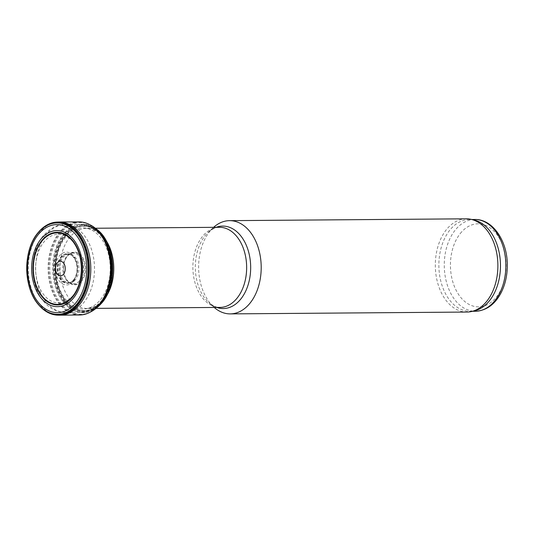 <?xml version="1.0" encoding="UTF-8"?>
<svg xmlns="http://www.w3.org/2000/svg" width="534" height="534" viewBox="0 0 534 534"><rect width="100%" height="100%" fill="white"/><g stroke="black" fill="none" stroke-linecap="round" stroke-linejoin="round"><path stroke-width="0.4" stroke-dasharray="2.67 2" d="M213.607 227.337A46.618 31.292 -90.4 0 0 213.253 227.658A46.618 31.292 -90.4 0 0 211.25 229.68A46.618 31.292 -90.4 0 0 213.867 307.143A46.618 31.292 -90.4 0 0 214.227 307.457M466.235 218.82A46.618 31.292 -90.4 0 0 447.939 227.844A46.618 31.292 -90.4 0 0 436.952 280.056A46.618 31.292 -90.4 0 0 466.963 312.056M474.225 220.075A45.891 30.798 -90.4 0 0 469.306 219.527A45.891 30.798 -90.4 0 0 451.29 228.405A45.891 30.798 -90.4 0 0 440.477 279.803A45.891 30.798 -90.4 0 0 470.02 311.302A45.891 30.798 -90.4 0 0 474.933 310.675M38.955 305.194A46.545 31.239 89.6 0 1 38.388 232.317M59.221 315.173A46.591 31.272 89.6 0 1 28.269 268.836A46.591 31.272 89.6 0 1 58.5 222.024M79.746 314.98A46.545 31.239 89.6 0 1 48.1 268.682A46.545 31.239 89.6 0 1 79.025 221.897M93.55 310.02A46.218 31.019 89.6 0 1 88.724 312.797A46.218 31.019 89.6 0 1 48.814 268.675A46.218 31.019 89.6 0 1 88.037 223.94A46.218 31.019 89.6 0 1 92.903 226.643M90.833 311.823A45.904 30.805 89.6 0 1 89.438 312.49A45.904 30.805 89.6 0 1 49.802 268.669A45.904 30.805 89.6 0 1 88.751 224.24A45.904 30.805 89.6 0 1 90.159 224.881M100.993 303.405A43.401 29.13 89.6 0 1 54.682 273.134A43.401 29.13 89.6 0 1 95.179 228.679A43.401 29.13 89.6 0 1 100.993 303.405M100.672 302.431A42.193 28.315 89.6 0 1 55.649 273.001A42.193 28.315 89.6 0 1 95.019 229.787A42.193 28.315 89.6 0 1 100.672 302.431M99.271 301.096A40.531 27.201 89.6 0 1 56.017 272.821A40.531 27.201 89.6 0 1 93.844 231.309A40.531 27.201 89.6 0 1 99.271 301.096M81.155 281.678A16.367 10.987 89.6 0 1 64.14 273.388A16.367 10.987 89.6 0 1 64.067 263.723A16.367 10.987 89.6 0 1 80.894 255.118A16.367 10.987 89.6 0 1 81.155 281.678M80.594 281.271A15.86 10.647 89.6 0 1 71.456 283.761A15.86 10.647 89.6 0 1 64.113 273.241A15.86 10.647 89.6 0 1 64.04 263.876A15.86 10.647 89.6 0 1 71.216 253.243A15.86 10.647 89.6 0 1 83.765 261.473A15.86 10.647 89.6 0 1 80.594 281.271M79.352 280.924A15.426 10.353 89.6 0 1 71.523 283.701A15.426 10.353 89.6 0 1 70.461 283.347A15.426 10.353 89.6 0 1 62.818 268.569A15.426 10.353 89.6 0 1 70.228 253.67A15.426 10.353 89.6 0 1 71.282 253.303A15.426 10.353 89.6 0 1 82.663 262.408A15.426 10.353 89.6 0 1 79.352 280.924M73.792 280.163A14.425 9.685 89.6 0 1 69.814 282.72A14.425 9.685 89.6 0 1 68.679 282.927A14.425 9.685 89.6 0 1 58.333 268.602A14.425 9.685 89.6 0 1 68.459 254.117A14.425 9.685 89.6 0 1 69.594 254.311A14.425 9.685 89.6 0 1 77.43 265.218A14.425 9.685 89.6 0 1 73.792 280.163M73.058 280.47A14.798 9.932 89.6 0 1 71.289 282.012A14.798 9.932 89.6 0 1 57.198 268.609A14.798 9.932 89.6 0 1 71.082 254.992A14.798 9.932 89.6 0 1 73.058 280.47M73.011 281.772A16.414 11.014 89.6 0 1 55.503 270.324A16.414 11.014 89.6 0 1 70.815 253.517A16.414 11.014 89.6 0 1 73.011 281.772M64.521 233.058A43.848 29.43 -90.4 0 0 54.188 282.166A43.848 29.43 -90.4 0 0 82.416 312.27A43.848 29.43 -90.4 0 0 111.506 268.188A43.848 29.43 -90.4 0 0 81.735 224.567A43.848 29.43 -90.4 0 0 64.521 233.058M65.609 233.512A43.281 29.05 -90.4 0 0 71.402 308.025A43.281 29.05 -90.4 0 0 111.793 263.703A43.281 29.05 -90.4 0 0 65.609 233.512M66.516 234.259A42.346 28.422 -90.4 0 0 72.183 307.163A42.346 28.422 -90.4 0 0 111.699 263.796A42.346 28.422 -90.4 0 0 66.516 234.259M105.558 239.713A40.063 26.887 -90.4 0 0 86.581 228.318A40.063 26.887 -90.4 0 0 70.855 236.075A40.063 26.887 -90.4 0 0 61.417 280.944A40.063 26.887 -90.4 0 0 87.202 308.445A40.063 26.887 -90.4 0 0 105.999 296.757M216.143 227.317A41.231 27.675 -90.4 0 0 208.26 232.283C212.799 228.592 216.53 226.93 219.447 227.29A40.063 26.887 -90.4 0 0 203.721 235.04A40.063 26.887 -90.4 0 0 194.283 279.916A40.063 26.887 -90.4 0 0 220.068 307.41C217.158 307.818 213.4 306.209 208.807 302.591A41.231 27.675 -90.4 0 0 216.764 307.437M213.253 227.658L208.26 232.283A41.231 27.675 -90.4 0 0 206.491 234.072A41.231 27.675 -90.4 0 0 208.807 302.591L213.867 307.143M474.706 219.481A45.891 30.798 -90.4 0 0 456.69 228.365A45.891 30.798 -90.4 0 0 445.877 279.763A45.891 30.798 -90.4 0 0 475.42 311.262M461.683 231.863A41.519 27.868 -90.4 0 0 467.243 303.352A41.519 27.868 -90.4 0 0 505.985 260.826A41.519 27.868 -90.4 0 0 461.683 231.863M44.883 240.901A34.35 23.055 -90.4 0 0 49.482 300.041A34.35 23.055 -90.4 0 0 81.535 264.857A34.35 23.055 -90.4 0 0 44.883 240.901M47.533 233.184A43.848 29.43 -90.4 0 0 37.2 282.299A43.848 29.43 -90.4 0 0 65.428 312.397A43.848 29.43 -90.4 0 0 94.518 268.322A43.848 29.43 -90.4 0 0 64.748 224.701A43.848 29.43 -90.4 0 0 47.533 233.184M38.869 305.094A46.298 31.072 89.6 0 1 38.308 232.417M97.135 307.464A44.209 29.67 89.6 0 1 53.387 268.642A44.209 29.67 89.6 0 1 96.527 229.146M100.819 302.771A42.613 28.602 89.6 0 1 55.349 273.048A42.613 28.602 89.6 0 1 95.112 229.4A42.613 28.602 89.6 0 1 100.819 302.771M75.014 280.15A14.425 9.679 89.6 0 1 67.698 282.74A14.425 9.679 89.6 0 1 59.561 268.595A14.425 9.679 89.6 0 1 67.478 254.317A14.425 9.679 89.6 0 1 78.118 262.835A14.425 9.679 89.6 0 1 75.014 280.15M73.271 280.323A14.625 9.819 89.6 0 1 71.529 281.852A14.625 9.819 89.6 0 1 57.605 268.609A14.625 9.819 89.6 0 1 71.322 255.145A14.625 9.819 89.6 0 1 73.271 280.323M82.416 312.27C95.733 311.155 104.944 301.79 110.064 284.175C117.86 257.061 102.361 223.372 81.735 224.567L64.748 224.701C58.453 224.26 51.725 227.477 44.576 234.346C34.843 244.539 29.931 264.343 34.576 282.927C36.572 290.763 39.977 297.371 44.809 302.745C48.367 306.796 55.156 312.176 65.428 312.397L82.416 312.27M95.953 308.378L87.202 308.445C92.449 307.651 95.659 306.549 96.821 305.148C99.831 303.045 102.541 300.008 104.951 296.03C107.768 291.304 109.757 285.783 110.918 279.469C112.601 269.623 112.033 260.091 109.21 250.873C103.616 235.935 96.073 228.418 86.581 228.318L95.359 228.252M471.782 219.507L469.306 219.527M472.49 311.282L470.02 311.302M88.751 224.24L88.037 223.94M89.438 312.49L88.724 312.797M70.461 283.347L71.456 283.761M70.228 253.67L71.216 253.243M69.814 282.72L67.698 282.74L71.523 283.701M69.594 254.311L67.478 254.317L71.282 253.303M71.289 282.012L68.679 282.927M71.082 254.992L68.459 254.117"/><path stroke-width="0.8" d="M214.227 307.457A46.618 31.292 -90.4 0 0 230.274 313.892A46.618 31.292 -90.4 0 0 261.199 267.027A46.618 31.292 -90.4 0 0 229.553 220.655A46.618 31.292 -90.4 0 0 213.607 227.337M230.274 313.892L466.963 312.056A46.618 31.292 -90.4 0 0 471.949 311.422A46.618 31.292 -90.4 0 0 497.888 265.198A46.618 31.292 -90.4 0 0 471.235 219.381A46.618 31.292 -90.4 0 0 466.235 218.82L229.553 220.655M471.949 311.422L474.933 310.675A45.891 30.798 -90.4 0 0 500.465 265.178A45.891 30.798 -90.4 0 0 474.225 220.075L471.235 219.381M57.472 262.715A7.282 4.886 -90.4 0 0 58.446 275.257A7.282 4.886 -90.4 0 0 65.248 267.794A7.282 4.886 -90.4 0 0 57.472 262.715M72.404 299.287A38.041 25.532 89.6 0 1 31.813 272.754A38.041 25.532 89.6 0 1 67.311 233.792A38.041 25.532 89.6 0 1 72.404 299.287M75.681 305.468A45.704 30.672 89.6 0 1 26.92 273.588A45.704 30.672 89.6 0 1 69.567 226.776A45.704 30.672 89.6 0 1 75.681 305.468M38.388 232.317A46.545 31.239 89.6 0 1 38.475 232.217A46.545 31.239 89.6 0 1 57.071 222.077A46.545 31.239 89.6 0 1 87.596 253.53A46.545 31.239 89.6 0 1 76.742 306.136A46.545 31.239 89.6 0 1 57.792 315.14A46.545 31.239 89.6 0 1 39.042 305.288A46.545 31.239 89.6 0 1 38.955 305.194M57.071 222.077L58.5 222.024A46.591 31.272 89.6 0 1 59.227 222.004A46.591 31.272 89.6 0 1 89.178 254.017A46.591 31.272 89.6 0 1 78.184 306.162A46.591 31.272 89.6 0 1 59.948 315.18A46.591 31.272 89.6 0 1 59.221 315.173L57.792 315.14M59.227 222.004L79.025 221.897A46.545 31.239 89.6 0 1 92.702 226.496A46.545 31.239 89.6 0 1 97.969 305.975A46.545 31.239 89.6 0 1 93.35 310.167A46.545 31.239 89.6 0 1 79.746 314.98L59.948 315.18M92.903 226.643A46.218 31.019 89.6 0 1 93.103 226.79A46.218 31.019 89.6 0 1 98.336 305.708A46.218 31.019 89.6 0 1 93.75 309.874A46.218 31.019 89.6 0 1 93.55 310.02M90.159 224.881A45.904 30.805 89.6 0 1 94.565 227.638A45.904 30.805 89.6 0 1 98.984 305.448A45.904 30.805 89.6 0 1 95.192 308.999A45.904 30.805 89.6 0 1 90.833 311.823M71.663 297.445A35.758 23.997 89.6 0 1 33.508 272.5A35.758 23.997 89.6 0 1 66.877 235.881A35.758 23.997 89.6 0 1 71.663 297.445M71.87 297.892A36.312 24.37 89.6 0 1 33.121 272.56A36.312 24.37 89.6 0 1 67.01 235.374A36.312 24.37 89.6 0 1 71.87 297.892M105.999 296.757A40.063 26.887 -90.4 0 0 105.558 239.713M95.953 308.378L220.068 307.41A40.063 26.887 -90.4 0 0 246.648 267.14A40.063 26.887 -90.4 0 0 219.447 227.29L95.359 228.252M216.764 307.437A41.231 27.675 -90.4 0 0 250.673 267.113A41.231 27.675 -90.4 0 0 216.143 227.317M472.49 311.282L475.42 311.262A45.891 30.798 -90.4 0 0 505.858 265.131A45.891 30.798 -90.4 0 0 474.706 219.481L471.782 219.507M74.753 304.12A44.035 29.557 89.6 0 1 27.768 273.408A44.035 29.557 89.6 0 1 68.859 228.305A44.035 29.557 89.6 0 1 74.753 304.12M76.375 305.942A46.298 31.072 89.6 0 1 38.875 305.094A46.298 31.072 89.6 0 1 38.869 305.094C23.029 287.939 22.735 249.819 38.308 232.417L38.308 232.417A46.298 31.072 89.6 0 1 82.403 240.48A46.298 31.072 89.6 0 1 76.375 305.942M94.565 227.638L96.527 229.146A44.209 29.67 89.6 0 1 100.759 304.06A44.209 29.67 89.6 0 1 97.135 307.464L95.192 308.999M475.42 311.262C486.461 310.648 495.085 304.373 501.272 292.432C505.217 284.475 507.227 275.617 507.3 265.859C507.781 241.628 493.056 218.973 474.706 219.481M93.103 226.79L92.702 226.496M93.75 309.874L93.35 310.167M96.527 229.146C115.978 242.656 118.415 286.277 100.833 303.993L97.135 307.464"/></g></svg>
